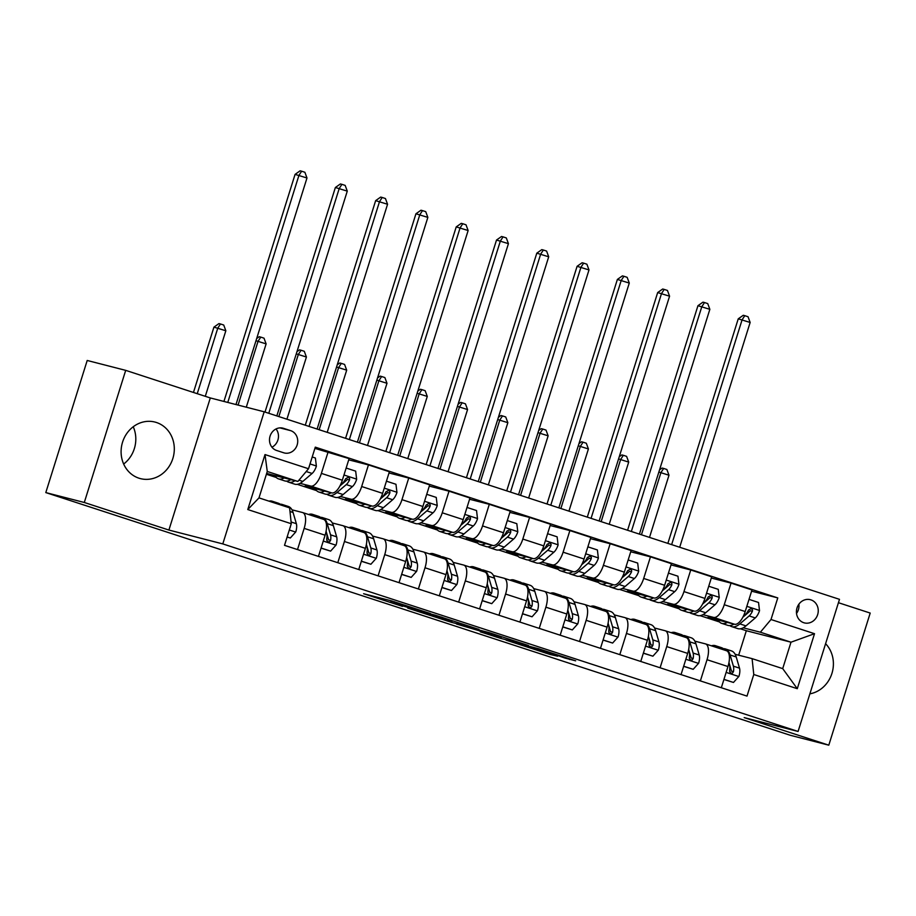 <?xml version="1.0" encoding="UTF-8"?>
<svg xmlns="http://www.w3.org/2000/svg" width="916" height="916" viewBox="0 0 916 916"><rect width="100%" height="100%" fill="white"/><g stroke="black" fill="none" stroke-linecap="round" stroke-linejoin="round"><path stroke-width="1.37" d="M430.589 613.606L391.143 600.782L363.595 593.717L402.479 606.381L390.582 602.236L416.528 609.987L405.742 606.06L430.589 613.606M156.43 422.494A29.198 26.427 104.4 0 0 154.976 422.07A29.198 26.427 104.4 0 0 122.32 442.955A29.198 26.427 104.4 0 0 138.98 478.198A29.198 26.427 104.4 0 0 140.434 478.621A29.198 26.427 104.4 0 0 173.078 457.737A29.198 26.427 104.4 0 0 156.43 422.494M810.912 599.854A11.977 10.843 104.4 0 0 810.317 599.682A11.977 10.843 104.4 0 0 796.92 608.258A11.977 10.843 104.4 0 0 803.756 622.708A11.977 10.843 104.4 0 0 804.351 622.891A11.977 10.843 104.4 0 0 817.748 614.315A11.977 10.843 104.4 0 0 810.912 599.854M565.012 658.089L575.672 660.825L538.333 648.654L506.113 640.17L550.115 654.471L557.684 656.2L514.62 642.7L544.012 650.658L565.012 658.089L565.218 657.413M744.193 717.606L828.797 745.177L790.302 735.285L45.8 492.59L84.295 502.483L168.899 530.055L222.794 543.909L798.088 731.46L744.193 717.606M478.931 629.395L435.272 615.163L407.723 608.098L451.725 622.399L478.954 629.326M489.144 632.624L528.463 645.494L500.915 638.441L480.27 631.811L487.999 633.357L456.569 624.048L489.144 632.624M276.598 450.466L283.685 452.779A11.599 10.5 104.4 0 0 284.258 452.951A11.599 10.5 104.4 0 0 297.242 444.649A11.599 10.5 104.4 0 0 290.624 430.635L283.525 428.333A11.599 10.5 104.4 0 0 282.952 428.161A11.599 10.5 104.4 0 0 269.98 436.463A11.599 10.5 104.4 0 0 276.598 450.466M222.794 543.909L264.197 411.799L839.491 599.339L798.088 731.46M291.288 523.734L247.778 509.548L265.01 454.565L308.52 468.74L297.883 481.45L267.266 471.465L258.988 497.892L289.605 507.865L291.288 523.734L284.51 545.341L747.009 696.103L753.776 674.508L752.093 658.638L782.711 668.623L790.989 642.196L760.372 632.212L743.208 627.803M751.589 591.175L777.776 597.908L315.287 447.145L308.52 468.74M777.776 597.908L771.009 619.514L814.519 633.7L797.286 688.695L753.776 674.508M168.899 530.055L210.302 397.945L125.698 370.362L84.295 502.483M125.698 370.362L87.203 360.469L45.8 492.59M828.797 745.177L870.2 613.067L838.438 602.705M210.302 397.945L264.197 411.799M123.66 464.034A29.198 26.427 104.4 0 0 133.244 426.753M297.883 481.45L266.648 473.423M738.662 655.192L746.334 630.723L740.414 628.788M719.449 621.953L700.122 615.655M679.168 608.819L659.841 602.522M638.876 595.686L619.548 589.389M598.595 582.553L579.267 576.256M558.302 569.42L538.974 563.122M518.021 556.287L498.693 549.989M477.728 543.154L458.401 536.856M437.447 530.02L418.12 523.723M397.155 516.887L377.827 510.59M356.874 503.754L337.546 497.457M316.581 490.621L297.253 484.324M276.3 477.488L266.384 474.259M746.334 630.723L790.989 642.196L814.519 633.7M711.297 578.042L731.025 583.114L751.979 589.95L745.2 611.545A14.977 6.355 108.1 0 1 734.563 624.254L707.931 617.407L718.545 620.865M731.025 583.114L724.258 604.72A14.977 6.355 108.1 0 1 713.621 617.418L702.927 614.67M671.016 564.909L690.733 569.981L711.686 576.817L704.919 598.411A14.977 6.355 108.1 0 1 694.282 611.121L667.638 604.274L678.264 607.732M690.733 569.981L683.966 591.587A14.977 6.355 108.1 0 1 673.329 604.285L662.634 601.537M630.723 551.775L650.452 556.848L671.405 563.683L664.627 585.278A14.977 6.355 108.1 0 1 653.99 597.988L627.357 591.141L637.971 594.598M650.452 556.848L643.685 578.454A14.977 6.355 108.1 0 1 633.048 591.152L622.353 588.404M590.442 538.642L610.159 543.715L631.113 550.55L624.346 572.145A14.977 6.355 108.1 0 1 613.709 584.855L587.064 578.007L597.69 581.465M610.159 543.715L603.392 565.321A14.977 6.355 108.1 0 1 592.755 578.019L582.061 575.271M550.15 525.509L569.878 530.582L590.831 537.417L584.053 559.012A14.977 6.355 108.1 0 1 573.416 571.721L546.783 564.874L557.397 568.332M569.878 530.582L563.111 552.188A14.977 6.355 108.1 0 1 552.474 564.886L541.78 562.138M509.869 512.376L529.585 517.448L550.539 524.284L543.772 545.879A14.977 6.355 108.1 0 1 533.135 558.588L506.491 551.73L517.116 555.199M529.585 517.448L522.818 539.055A14.977 6.355 108.1 0 1 512.181 551.753L501.487 549.005M469.576 499.243L489.304 504.315L510.258 511.151L503.479 532.746A14.977 6.355 108.1 0 1 492.842 545.455L466.21 538.597L476.824 542.066M489.304 504.315L482.537 525.921A14.977 6.355 108.1 0 1 471.9 538.619L461.206 535.871M429.295 486.11L449.023 491.182L469.965 498.018L463.198 519.612A14.977 6.355 108.1 0 1 452.561 532.31L425.917 525.463L436.543 528.933M449.023 491.182L442.245 512.788A14.977 6.355 108.1 0 1 431.608 525.486L420.913 522.738M389.002 472.977L408.731 478.049L429.684 484.885L422.906 506.479A14.977 6.355 108.1 0 1 412.269 519.177L385.636 512.33L396.25 515.8M408.731 478.049L401.964 499.655A14.977 6.355 108.1 0 1 391.327 512.353L380.632 509.605M348.721 459.843L368.45 464.916L389.392 471.751L382.625 493.346A14.977 6.355 108.1 0 1 371.988 506.044L345.343 499.197L355.969 502.666M368.45 464.916L361.671 486.522A14.977 6.355 108.1 0 1 351.034 499.22L340.34 496.472M314.898 448.382L349.111 458.618L342.332 480.213A14.977 6.355 108.1 0 1 331.695 492.911L305.062 486.064L315.676 489.533M328.157 451.783L321.39 473.389A14.977 6.355 108.1 0 1 310.753 486.087L300.059 483.339M266.613 473.538L275.395 476.4M291.986 509.811L302.475 512.513A14.977 6.355 108.1 0 1 302.635 512.559A14.977 6.355 108.1 0 1 304.158 528.372L297.517 549.577M332.268 522.944L342.756 525.647A14.977 6.355 108.1 0 1 342.928 525.692A14.977 6.355 108.1 0 1 344.439 541.505L337.798 562.71M372.56 536.078L383.048 538.78A14.977 6.355 108.1 0 1 383.209 538.826A14.977 6.355 108.1 0 1 384.731 554.638L378.09 575.843M412.841 549.211L423.329 551.913A14.977 6.355 108.1 0 1 423.501 551.959A14.977 6.355 108.1 0 1 425.013 567.771L418.372 588.977M453.134 562.344L463.622 565.046A14.977 6.355 108.1 0 1 463.782 565.092A14.977 6.355 108.1 0 1 465.305 580.904L458.653 602.11M493.415 575.477L503.903 578.179A14.977 6.355 108.1 0 1 504.063 578.225A14.977 6.355 108.1 0 1 505.586 594.049L498.945 615.243M533.707 588.61L544.196 591.312A14.977 6.355 108.1 0 1 544.356 591.358A14.977 6.355 108.1 0 1 545.879 607.182L539.226 628.376M573.989 601.743L584.477 604.446A14.977 6.355 108.1 0 1 584.637 604.491A14.977 6.355 108.1 0 1 586.16 620.315L579.519 641.509M614.281 614.876L624.769 617.579A14.977 6.355 108.1 0 1 624.93 617.624A14.977 6.355 108.1 0 1 626.452 633.448L619.8 654.642M654.562 628.01L665.05 630.712A14.977 6.355 108.1 0 1 665.211 630.758A14.977 6.355 108.1 0 1 666.733 646.582L660.092 667.775M694.855 641.154L705.343 643.845A14.977 6.355 108.1 0 1 705.503 643.891A14.977 6.355 108.1 0 1 707.026 659.715L700.374 680.909M735.136 654.287L752.093 658.638M323.417 519.338A14.977 6.355 108.1 0 1 323.588 519.383A14.977 6.355 108.1 0 1 325.1 535.207L318.459 556.401M363.709 532.471A14.977 6.355 108.1 0 1 363.87 532.517A14.977 6.355 108.1 0 1 365.392 548.341L358.751 569.534M403.99 545.604A14.977 6.355 108.1 0 1 404.162 545.65A14.977 6.355 108.1 0 1 405.674 561.474L399.033 582.668M444.283 558.737A14.977 6.355 108.1 0 1 444.443 558.783A14.977 6.355 108.1 0 1 445.966 574.607L439.325 595.801M484.564 571.87A14.977 6.355 108.1 0 1 484.736 571.916A14.977 6.355 108.1 0 1 486.247 587.74L479.606 608.934M524.857 585.003A14.977 6.355 108.1 0 1 525.017 585.049A14.977 6.355 108.1 0 1 526.54 600.873L519.899 622.067M565.138 598.137A14.977 6.355 108.1 0 1 565.309 598.182A14.977 6.355 108.1 0 1 566.821 614.006L560.18 635.2M605.43 611.27A14.977 6.355 108.1 0 1 605.591 611.315A14.977 6.355 108.1 0 1 607.113 627.139L600.472 648.333M645.711 624.403A14.977 6.355 108.1 0 1 645.883 624.449A14.977 6.355 108.1 0 1 647.394 640.273L640.753 661.467M686.004 637.536A14.977 6.355 108.1 0 1 686.164 637.582A14.977 6.355 108.1 0 1 687.687 653.406L681.046 674.6M726.285 650.669A14.977 6.355 108.1 0 1 726.457 650.715A14.977 6.355 108.1 0 1 727.968 666.539L721.327 687.733M760.372 632.212L771.009 619.514M267.266 471.465L265.01 454.565M258.988 497.892L247.778 509.548M797.286 688.695L782.711 668.623M271.938 447.203A11.599 10.5 104.4 0 0 276.025 428.951M796.519 613.457A11.977 10.843 104.4 0 0 798.901 604.171M809.881 693.847A29.198 26.427 104.4 0 0 831.934 673.397A29.198 26.427 104.4 0 0 825.591 643.696M441.317 617.178L413.918 609.999L451.187 620.727L441.352 617.04M501.098 636.941L477.522 629.739L501.098 636.941M284.212 477.934A28.636 12.148 108.1 0 1 278.521 478.885A28.636 12.148 108.1 0 1 274.857 475.53M312.207 456.97L315.39 458.011L316.375 466.198A9.916 4.202 108.1 0 1 312.104 473.457L302.818 481.415A28.636 12.148 108.1 0 1 294.631 484.14L288.517 482.137A28.636 12.148 -71.9 0 0 294.998 480.705M290.83 479.629A28.636 12.148 108.1 0 1 284.647 480.877L278.521 478.885M286.708 481.129A28.636 12.148 -71.9 0 0 288.517 482.137M308.932 467.423A9.916 4.202 -71.9 0 0 309.219 466.828L309.425 465.855M235.996 404.54L306.986 177.99L295.078 174.372L223.928 401.437M227.775 402.433L298.937 175.368L301.65 171.212L304.868 172.265L306.986 177.99M295.078 174.372L300.105 170.823L301.65 171.212M287.143 536.959L290.326 537.99L295.788 531.898A9.916 4.202 -71.9 0 0 296.36 523.7L293.074 512.502A28.636 12.148 -71.9 0 0 288.322 506.456L282.208 504.464A28.636 12.148 -71.9 0 0 280.147 504.212M274.857 503.067A28.636 12.148 -71.9 0 0 272.212 501.212A28.636 12.148 -71.9 0 0 268.983 501.144M287.097 537.085L290.326 537.99M284.853 506.319A28.636 12.148 -71.9 0 0 282.208 504.464M272.212 501.212L278.338 503.205A28.636 12.148 108.1 0 1 280.983 505.06M289.925 528.085L290.303 527.181A9.916 4.202 -71.9 0 0 290.406 526.54M205.299 396.307L225.84 330.756L213.932 327.138L193.459 392.449M197.238 393.685L217.779 328.134L220.493 323.978L223.722 325.031L225.84 330.756M213.932 327.138L218.958 323.588L220.493 323.978M324.504 491.068A28.636 12.148 108.1 0 1 318.802 492.018A28.636 12.148 108.1 0 1 315.15 488.663M346.156 468.042L355.671 471.145L356.656 479.331A9.916 4.202 108.1 0 1 352.397 486.591L343.099 494.548A28.636 12.148 108.1 0 1 334.924 497.274L328.798 495.27A28.636 12.148 -71.9 0 0 336.974 492.556L346.271 484.598A9.916 4.202 -71.9 0 0 349.511 479.961L349.637 478.53L348.309 477.202L345.641 478.702A9.916 4.202 108.1 0 1 342.401 483.339L340.42 485.033M331.123 492.762A28.636 12.148 108.1 0 1 324.928 494.01L318.802 492.018M326.989 494.262A28.636 12.148 -71.9 0 0 328.798 495.27M349.511 479.961L347.29 479.4A5.049 2.141 108.1 0 1 346.385 480.431L339.962 485.938M276.827 415.91L347.279 191.123L335.37 187.505L264.999 412.051M268.777 413.288L339.218 188.501L341.931 184.345L345.16 185.398L347.279 191.123M335.37 187.505L340.397 183.956L341.931 184.345M364.786 504.201A28.636 12.148 108.1 0 1 359.095 505.151A28.636 12.148 108.1 0 1 355.431 501.796M386.438 481.175L395.964 484.278L396.949 492.465A9.916 4.202 108.1 0 1 392.678 499.724L383.392 507.682A28.636 12.148 108.1 0 1 375.205 510.407L369.091 508.403A28.636 12.148 -71.9 0 0 377.266 505.689L386.552 497.731A9.916 4.202 -71.9 0 0 389.792 493.094L389.93 491.663L388.602 490.335L385.922 491.835A9.916 4.202 108.1 0 1 382.693 496.472L380.713 498.167M371.404 505.895A28.636 12.148 108.1 0 1 365.221 507.143L359.095 505.151M367.282 507.395A28.636 12.148 -71.9 0 0 369.091 508.403M389.792 493.094L387.582 492.533A5.049 2.141 108.1 0 1 386.678 493.564L380.243 499.071M317.119 429.043L387.56 204.257L375.652 200.638L305.291 425.184M309.058 426.421L379.51 201.635L382.224 197.478L385.441 198.532L387.56 204.257M375.652 200.638L380.678 197.089L382.224 197.478M405.078 517.334A28.636 12.148 108.1 0 1 399.376 518.284A28.636 12.148 108.1 0 1 395.723 514.929M426.73 494.308L436.245 497.411L437.23 505.598A9.916 4.202 108.1 0 1 432.97 512.857L423.673 520.815A28.636 12.148 108.1 0 1 415.498 523.54L409.372 521.536A28.636 12.148 -71.9 0 0 417.547 518.822L426.845 510.865A9.916 4.202 -71.9 0 0 430.085 506.227L430.211 504.796L428.883 503.468L426.215 504.968A9.916 4.202 108.1 0 1 422.974 509.605L420.994 511.3M411.696 519.029A28.636 12.148 108.1 0 1 405.502 520.277L399.376 518.284M407.563 520.528A28.636 12.148 -71.9 0 0 409.372 521.536M430.085 506.227L427.864 505.666A5.049 2.141 108.1 0 1 426.959 506.697L420.536 512.204M357.4 442.176L427.852 217.39L415.944 213.772L345.572 438.317M349.351 439.554L419.791 214.768L422.505 210.611L425.734 211.665L427.852 217.39M415.944 213.772L420.971 210.222L422.505 210.611M321.092 548.02L330.607 551.123L336.069 545.031A9.916 4.202 -71.9 0 0 336.653 536.833L333.355 525.635A28.636 12.148 -71.9 0 0 328.615 519.59L322.489 517.597A28.636 12.148 -71.9 0 0 320.428 517.357M315.596 516.784A28.636 12.148 -71.9 0 0 312.493 514.345A28.636 12.148 -71.9 0 0 308.555 514.494M321.047 548.146L330.607 551.123M326.05 531.486L326.657 533.57A9.916 4.202 108.1 0 1 326.726 539.055L326.863 540.555L328.283 541.906L329.691 541.688L330.596 540.314A9.916 4.202 -71.9 0 0 330.527 534.83L327.23 523.643A28.636 12.148 -71.9 0 0 322.489 517.597M312.493 514.345L318.619 516.338A28.636 12.148 108.1 0 1 321.722 518.777M326.096 531.234L328.214 538.436A5.049 2.141 108.1 0 1 328.375 539.742L330.596 540.314M246.29 407.185L266.121 343.889L255.988 340.729M238.068 405.078L258.06 341.267L260.785 337.111L264.003 338.164L266.121 343.889M256.675 338.531L259.239 336.722L260.785 337.111M361.373 561.153L370.9 564.256L376.35 558.165A9.916 4.202 -71.9 0 0 376.934 549.966L373.648 538.768A28.636 12.148 -71.9 0 0 368.896 532.723L362.782 530.73A28.636 12.148 -71.9 0 0 360.721 530.49M355.889 529.917A28.636 12.148 -71.9 0 0 352.786 527.479A28.636 12.148 -71.9 0 0 348.847 527.627M361.339 561.279L370.9 564.256M366.331 544.619L366.95 546.703A9.916 4.202 108.1 0 1 367.018 552.188L367.156 553.688L368.564 555.039L369.972 554.821L370.877 553.447A9.916 4.202 -71.9 0 0 370.808 547.963L367.522 536.776A28.636 12.148 -71.9 0 0 362.782 530.73M352.786 527.479L358.912 529.471A28.636 12.148 108.1 0 1 362.003 531.91M366.377 544.367L368.495 551.569A5.049 2.141 108.1 0 1 368.667 552.875L370.877 553.447M286.926 419.207L306.413 357.022L296.28 353.862M278.865 416.574L298.353 354.4L301.066 350.244L304.295 351.297L306.413 357.022M296.967 351.664L299.532 349.855L301.066 350.244M401.666 574.286L411.181 577.389L416.643 571.298A9.916 4.202 -71.9 0 0 417.227 563.1L413.929 551.901A28.636 12.148 -71.9 0 0 409.189 545.856L403.063 543.864A28.636 12.148 -71.9 0 0 401.002 543.623M396.17 543.051A28.636 12.148 -71.9 0 0 393.067 540.612A28.636 12.148 -71.9 0 0 389.128 540.761M401.62 574.412L411.181 577.389M406.624 557.752L407.231 559.836A9.916 4.202 108.1 0 1 407.299 565.321L407.437 566.821L408.857 568.172L410.265 567.954L411.17 566.58A9.916 4.202 -71.9 0 0 411.101 561.096L407.803 549.909A28.636 12.148 -71.9 0 0 403.063 543.864M393.067 540.612L399.193 542.604A28.636 12.148 108.1 0 1 402.296 545.043M406.67 557.5L408.788 564.703A5.049 2.141 108.1 0 1 408.948 566.008L411.17 566.58M327.207 432.341L346.695 370.156L336.561 366.995M319.157 429.707L338.634 367.534L341.359 363.377L344.576 364.431L346.695 370.156M337.248 364.797L339.813 362.988L341.359 363.377M445.359 530.467A28.636 12.148 108.1 0 1 439.669 531.417A28.636 12.148 108.1 0 1 436.005 528.063M467.011 507.441L476.538 510.544L477.522 518.731A9.916 4.202 108.1 0 1 473.251 525.99L463.965 533.948A28.636 12.148 108.1 0 1 455.779 536.673L449.664 534.669A28.636 12.148 -71.9 0 0 457.84 531.956L467.126 523.998A9.916 4.202 -71.9 0 0 470.366 519.361L470.503 517.929L469.175 516.601L466.496 518.101A9.916 4.202 108.1 0 1 463.267 522.738L461.286 524.433M451.977 532.162A28.636 12.148 108.1 0 1 445.794 533.41L439.669 531.417M447.855 533.662A28.636 12.148 -71.9 0 0 449.664 534.669M470.366 519.361L468.145 518.8A5.049 2.141 108.1 0 1 467.252 519.83L460.817 525.337M397.693 455.309L468.133 230.523L456.225 226.905L385.865 451.451M389.632 452.687L460.084 227.901L462.798 223.744L466.015 224.798L468.133 230.523M456.225 226.905L461.252 223.355L462.798 223.744M441.947 587.419L451.474 590.522L456.924 584.431A9.916 4.202 -71.9 0 0 457.508 576.233L454.221 565.035A28.636 12.148 -71.9 0 0 449.47 558.989L443.355 556.997A28.636 12.148 -71.9 0 0 441.294 556.756M436.451 556.184A28.636 12.148 -71.9 0 0 433.36 553.745A28.636 12.148 -71.9 0 0 429.421 553.894M441.913 587.545L451.474 590.522M446.905 570.886L447.523 572.969A9.916 4.202 108.1 0 1 447.592 578.454L447.729 579.965L449.138 581.305L450.546 581.087L451.451 579.714A9.916 4.202 -71.9 0 0 451.382 574.229L448.096 563.042A28.636 12.148 -71.9 0 0 443.355 556.997M433.36 553.745L439.485 555.737A28.636 12.148 108.1 0 1 442.577 558.176M446.951 570.634L449.069 577.836A5.049 2.141 108.1 0 1 449.241 579.141L451.451 579.714M367.499 445.474L386.987 383.289L376.854 380.129M359.438 442.84L378.926 380.667L381.64 376.51L384.869 377.564L386.987 383.289M377.541 377.93L380.106 376.121L381.64 376.51M485.652 543.6A28.636 12.148 108.1 0 1 479.95 544.551A28.636 12.148 108.1 0 1 476.297 541.196M507.304 520.574L516.819 523.677L517.803 531.864A9.916 4.202 108.1 0 1 513.544 539.123L504.247 547.081A28.636 12.148 108.1 0 1 496.071 549.806L489.945 547.802A28.636 12.148 -71.9 0 0 498.121 545.089L507.418 537.131A9.916 4.202 -71.9 0 0 510.659 532.494L510.785 531.062L509.456 529.734L506.788 531.234A9.916 4.202 108.1 0 1 503.548 535.871L501.567 537.566M492.27 545.295A28.636 12.148 108.1 0 1 486.075 546.543L479.95 544.551M488.136 546.795A28.636 12.148 -71.9 0 0 489.945 547.802M510.659 532.494L508.437 531.933A5.049 2.141 108.1 0 1 507.533 532.963L501.109 538.471M437.974 468.442L508.426 243.656L496.518 240.038L426.146 464.584M429.925 465.82L500.365 241.034L503.079 236.878L506.308 237.931L508.426 243.656M496.518 240.038L501.544 236.488L503.079 236.878M525.933 556.733A28.636 12.148 108.1 0 1 520.242 557.684A28.636 12.148 108.1 0 1 516.578 554.329M547.585 533.707L557.111 536.81L558.096 544.997A9.916 4.202 108.1 0 1 553.825 552.256L544.539 560.214A28.636 12.148 108.1 0 1 536.352 562.939L530.227 560.947A28.636 12.148 -71.9 0 0 538.413 558.222L547.699 550.264A9.916 4.202 -71.9 0 0 550.94 545.627L551.077 544.196L549.749 542.867L547.07 544.367A9.916 4.202 108.1 0 1 543.841 549.005L541.86 550.699M532.551 558.439A28.636 12.148 108.1 0 1 526.368 559.676L520.242 557.684M528.429 559.928A28.636 12.148 -71.9 0 0 530.227 560.947M550.94 545.627L548.718 545.066A5.049 2.141 108.1 0 1 547.825 546.096L541.39 551.604M478.267 481.576L548.707 256.789L536.799 253.171L466.439 477.717M470.206 478.954L540.658 254.167L543.371 250.011L546.589 251.064L548.707 256.789M536.799 253.171L541.825 249.621L543.371 250.011M566.225 569.866A28.636 12.148 108.1 0 1 560.523 570.817A28.636 12.148 108.1 0 1 556.871 567.462M587.877 546.841L597.392 549.943L598.377 558.13A9.916 4.202 108.1 0 1 594.118 565.39L584.82 573.347A28.636 12.148 108.1 0 1 576.645 576.072L570.519 574.08A28.636 12.148 -71.9 0 0 578.694 571.355L587.992 563.397A9.916 4.202 -71.9 0 0 591.221 558.76L591.358 557.329L590.03 556.001L587.362 557.5A9.916 4.202 108.1 0 1 584.122 562.138L582.141 563.832M572.844 571.573A28.636 12.148 108.1 0 1 566.649 572.809L560.523 570.817M568.71 573.061A28.636 12.148 -71.9 0 0 570.519 574.08M591.221 558.76L589.011 558.199A5.049 2.141 108.1 0 1 588.106 559.229L581.683 564.737M518.548 494.709L588.999 269.922L577.091 266.304L506.72 490.85M510.498 492.087L580.939 267.3L583.652 263.144L586.881 264.197L588.999 269.922M577.091 266.304L582.118 262.755L583.652 263.144M482.24 600.553L491.755 603.655L497.216 597.564A9.916 4.202 -71.9 0 0 497.8 589.366L494.503 578.168A28.636 12.148 -71.9 0 0 489.762 572.122L483.637 570.13A28.636 12.148 -71.9 0 0 481.576 569.889M476.744 569.317A28.636 12.148 -71.9 0 0 473.641 566.878A28.636 12.148 -71.9 0 0 469.702 567.027M482.194 600.678L491.755 603.655M487.197 584.019L487.804 586.103A9.916 4.202 108.1 0 1 487.873 591.587L488.01 593.099L489.43 594.438L490.839 594.221L491.743 592.847A9.916 4.202 -71.9 0 0 491.674 587.362L488.377 576.175A28.636 12.148 -71.9 0 0 483.637 570.13M473.641 566.878L479.766 568.87A28.636 12.148 108.1 0 1 482.869 571.309M487.243 583.767L489.362 590.969A5.049 2.141 108.1 0 1 489.522 592.274L491.743 592.847M407.78 458.607L427.268 396.422L417.135 393.262M399.731 455.973L419.207 393.8L421.933 389.644L425.15 390.697L427.268 396.422M417.822 391.063L420.387 389.254L421.933 389.644M522.521 613.686L532.047 616.789L537.497 610.697A9.916 4.202 -71.9 0 0 538.081 602.499L534.795 591.301A28.636 12.148 -71.9 0 0 530.043 585.255L523.929 583.263A28.636 12.148 -71.9 0 0 521.868 583.023M517.025 582.45A28.636 12.148 -71.9 0 0 513.933 580.011A28.636 12.148 -71.9 0 0 509.994 580.16M522.486 613.812L532.047 616.789M527.479 597.152L528.097 599.236A9.916 4.202 108.1 0 1 528.166 604.72L528.303 606.232L529.711 607.571L531.12 607.354L532.024 605.98A9.916 4.202 -71.9 0 0 531.956 600.495L528.669 589.309A28.636 12.148 -71.9 0 0 523.929 583.263M513.933 580.011L520.059 582.004A28.636 12.148 108.1 0 1 523.15 584.442M527.524 596.9L529.643 604.102A5.049 2.141 108.1 0 1 529.814 605.407L532.024 605.98M448.073 471.74L467.561 409.555L457.428 406.395M440.012 469.106L459.5 406.933L462.214 402.777L465.442 403.83L467.561 409.555M458.115 404.196L460.679 402.387L462.214 402.777M562.813 626.819L572.328 629.922L577.79 623.83A9.916 4.202 -71.9 0 0 578.374 615.632L575.076 604.434A28.636 12.148 -71.9 0 0 570.336 598.388L564.21 596.396A28.636 12.148 -71.9 0 0 562.149 596.156M557.317 595.583A28.636 12.148 -71.9 0 0 554.214 593.144A28.636 12.148 -71.9 0 0 550.276 593.293M562.768 626.945L572.328 629.922M567.771 610.285L568.378 612.369A9.916 4.202 108.1 0 1 568.447 617.853L568.584 619.365L570.004 620.705L571.412 620.487L572.317 619.113A9.916 4.202 -71.9 0 0 572.248 613.628L568.951 602.442A28.636 12.148 -71.9 0 0 564.21 596.396M554.214 593.144L560.34 595.137A28.636 12.148 108.1 0 1 563.443 597.576M567.817 610.033L569.935 617.235A5.049 2.141 108.1 0 1 570.096 618.54L572.317 619.113M488.354 484.873L507.842 422.688L497.709 419.528M480.305 482.24L499.781 420.066L502.506 415.91L505.724 416.963L507.842 422.688M498.396 417.33L500.96 415.52L502.506 415.91M606.507 583A28.636 12.148 108.1 0 1 600.816 583.95A28.636 12.148 108.1 0 1 597.152 580.595M628.158 559.974L637.685 563.077L638.67 571.263A9.916 4.202 108.1 0 1 634.399 578.523L625.113 586.48A28.636 12.148 108.1 0 1 616.926 589.206L610.8 587.213A28.636 12.148 -71.9 0 0 618.987 584.488L628.273 576.53A9.916 4.202 -71.9 0 0 631.513 571.893L631.651 570.462L630.322 569.134L627.643 570.634A9.916 4.202 108.1 0 1 624.414 575.271L622.433 576.966M613.125 584.706A28.636 12.148 108.1 0 1 606.942 585.942L600.816 583.95M609.003 586.194A28.636 12.148 -71.9 0 0 610.8 587.213M631.513 571.893L629.292 571.332A5.049 2.141 108.1 0 1 628.399 572.363L621.964 577.87M558.84 507.842L629.281 283.055L617.373 279.437L547.012 503.983M550.779 505.22L621.231 280.433L623.945 276.277L627.162 277.33L629.281 283.055M617.373 279.437L622.399 275.888L623.945 276.277M603.094 639.952L612.621 643.055L618.071 636.963A9.916 4.202 -71.9 0 0 618.655 628.765L615.369 617.567A28.636 12.148 -71.9 0 0 610.617 611.522L604.503 609.529A28.636 12.148 -71.9 0 0 602.442 609.289M597.598 608.716A28.636 12.148 -71.9 0 0 594.507 606.278A28.636 12.148 -71.9 0 0 590.568 606.426M603.06 640.078L612.621 643.055M608.052 623.418L608.671 625.502A9.916 4.202 108.1 0 1 608.739 630.987L608.877 632.498L610.285 633.838L611.693 633.62L612.598 632.246A9.916 4.202 -71.9 0 0 612.529 626.762L609.243 615.575A28.636 12.148 -71.9 0 0 604.503 609.529M594.507 606.278L600.633 608.27A28.636 12.148 108.1 0 1 603.724 610.709M608.098 623.166L610.216 630.368A5.049 2.141 108.1 0 1 610.388 631.674L612.598 632.246M528.646 498.006L548.134 435.821L538.001 432.661M520.586 495.373L540.074 433.199L542.787 429.043L546.016 430.096L548.134 435.821M538.688 430.463L541.253 428.654L542.787 429.043M646.799 596.133A28.636 12.148 108.1 0 1 641.097 597.083A28.636 12.148 108.1 0 1 637.444 593.728M668.451 573.107L677.966 576.21L678.951 584.397A9.916 4.202 108.1 0 1 674.691 591.656L665.394 599.614A28.636 12.148 108.1 0 1 657.219 602.339L651.093 600.346A28.636 12.148 -71.9 0 0 659.268 597.621L668.565 589.664A9.916 4.202 -71.9 0 0 671.794 585.026L671.932 583.595L670.604 582.267L667.936 583.767A9.916 4.202 108.1 0 1 664.695 588.404L662.715 590.099M653.417 597.839A28.636 12.148 108.1 0 1 647.223 599.075L641.097 597.083M649.284 599.327A28.636 12.148 -71.9 0 0 651.093 600.346M671.794 585.026L669.585 584.465A5.049 2.141 108.1 0 1 668.68 585.496L662.245 591.003M599.121 520.975L669.573 296.189L657.665 292.57L587.293 517.116M591.072 518.353L661.512 293.567L664.226 289.41L667.455 290.464L669.573 296.189M657.665 292.57L662.692 289.021L664.226 289.41M643.375 653.085L652.902 656.188L658.364 650.097A9.916 4.202 -71.9 0 0 658.947 641.898L655.65 630.7A28.636 12.148 -71.9 0 0 650.91 624.655L644.784 622.662A28.636 12.148 -71.9 0 0 642.723 622.422M637.891 621.85A28.636 12.148 -71.9 0 0 634.788 619.411A28.636 12.148 -71.9 0 0 630.849 619.56M643.341 653.211L652.902 656.188M648.345 636.551L648.952 638.635A9.916 4.202 108.1 0 1 649.02 644.12L649.158 645.631L650.578 646.971L651.986 646.753L652.89 645.379A9.916 4.202 -71.9 0 0 652.822 639.895L649.524 628.708A28.636 12.148 -71.9 0 0 644.784 622.662M634.788 619.411L640.914 621.403A28.636 12.148 108.1 0 1 644.017 623.842M648.391 636.299L650.509 643.501A5.049 2.141 108.1 0 1 650.669 644.807L652.89 645.379M568.928 511.139L588.415 448.955L578.282 445.794M560.878 508.506L580.355 446.332L583.08 442.176L586.297 443.23L588.415 448.955M578.969 443.596L581.534 441.787L583.08 442.176M687.08 609.266A28.636 12.148 108.1 0 1 681.389 610.216A28.636 12.148 108.1 0 1 677.726 606.861M708.732 586.24L718.258 589.343L719.243 597.53A9.916 4.202 108.1 0 1 714.972 604.789L705.686 612.747A28.636 12.148 108.1 0 1 697.5 615.472L691.374 613.48A28.636 12.148 -71.9 0 0 699.561 610.754L708.847 602.797A9.916 4.202 -71.9 0 0 712.087 598.159L712.224 596.728L710.896 595.4L708.217 596.9A9.916 4.202 108.1 0 1 704.988 601.537L703.007 603.232M693.698 610.972A28.636 12.148 108.1 0 1 687.515 612.209L681.389 610.216M689.576 612.461A28.636 12.148 -71.9 0 0 691.374 613.48M712.087 598.159L709.866 597.598A5.049 2.141 108.1 0 1 708.973 598.629L702.538 604.136M639.414 534.108L709.854 309.322L697.946 305.704L627.586 530.25M631.353 531.486L701.805 306.7L704.518 302.543L707.736 303.597L709.854 309.322M697.946 305.704L702.973 302.154L704.518 302.543M683.668 666.218L693.194 669.321L698.645 663.23A9.916 4.202 -71.9 0 0 699.229 655.032L695.942 643.833A28.636 12.148 -71.9 0 0 691.191 637.788L685.065 635.796A28.636 12.148 -71.9 0 0 683.015 635.555M678.172 634.983A28.636 12.148 -71.9 0 0 675.081 632.544A28.636 12.148 -71.9 0 0 671.142 632.693M683.634 666.344L693.194 669.321M688.626 649.684L689.244 651.768A9.916 4.202 108.1 0 1 689.313 657.253L689.45 658.764L690.859 660.104L692.267 659.886L693.172 658.512A9.916 4.202 -71.9 0 0 693.103 653.028L689.817 641.841A28.636 12.148 -71.9 0 0 685.065 635.796M675.081 632.544L681.206 634.536A28.636 12.148 108.1 0 1 684.298 636.975M688.672 649.433L690.79 656.635A5.049 2.141 108.1 0 1 690.962 657.94L693.172 658.512M609.22 524.273L628.708 462.088L618.575 458.927M601.159 521.639L620.647 459.466L623.361 455.309L626.59 456.363L628.708 462.088M619.262 456.729L621.827 454.92L623.361 455.309M727.373 622.399A28.636 12.148 108.1 0 1 721.671 623.349A28.636 12.148 108.1 0 1 718.018 619.995M749.025 599.373L758.54 602.476L759.524 610.663A9.916 4.202 108.1 0 1 755.265 617.922L745.967 625.88A28.636 12.148 108.1 0 1 737.792 628.605L731.666 626.613A28.636 12.148 -71.9 0 0 739.842 623.888L749.139 615.93A9.916 4.202 -71.9 0 0 752.368 611.304L752.505 609.861L751.177 608.533L748.509 610.033A9.916 4.202 108.1 0 1 745.269 614.67L743.288 616.365M733.991 624.105A28.636 12.148 108.1 0 1 727.796 625.342L721.671 623.349M729.857 625.594A28.636 12.148 -71.9 0 0 731.666 626.613M752.368 611.304L750.158 610.732A5.049 2.141 108.1 0 1 749.254 611.762L742.819 617.269M679.695 547.241L750.147 322.455L738.239 318.837L667.867 543.383M671.646 544.619L742.086 319.833L744.8 315.676L748.029 316.73L750.147 322.455M738.239 318.837L743.265 315.287L744.8 315.676M723.949 679.351L733.476 682.454L738.937 676.363A9.916 4.202 -71.9 0 0 739.521 668.165L736.224 656.967A28.636 12.148 -71.9 0 0 731.483 650.921L725.357 648.929A28.636 12.148 -71.9 0 0 723.297 648.688M718.465 648.116A28.636 12.148 -71.9 0 0 715.362 645.677A28.636 12.148 -71.9 0 0 711.423 645.826M723.915 679.477L733.476 682.454M728.918 662.818L729.525 664.902A9.916 4.202 108.1 0 1 729.594 670.386L729.731 671.897L731.151 673.237L732.56 673.02L733.464 671.646A9.916 4.202 -71.9 0 0 733.395 666.161L730.098 654.974A28.636 12.148 -71.9 0 0 725.357 648.929M715.362 645.677L721.487 647.669A28.636 12.148 108.1 0 1 724.59 650.108M728.964 662.566L731.082 669.768A5.049 2.141 108.1 0 1 731.243 671.073L733.464 671.646M649.501 537.406L668.989 475.221L658.856 472.061M641.452 534.772L660.928 472.599L663.653 468.442L666.871 469.496L668.989 475.221M659.543 469.862L662.108 468.053L663.653 468.442M734.563 624.254L713.621 617.418M694.282 611.121L673.329 604.285M653.99 597.988L633.048 591.152M613.709 584.855L592.755 578.019M573.416 571.721L552.474 564.886M533.135 558.588L512.181 551.753M492.842 545.455L471.9 538.619M452.561 532.31L431.608 525.486M412.269 519.177L391.327 512.353M371.988 506.044L351.034 499.22M331.695 492.911L310.753 486.087M325.1 535.207L304.158 528.372M342.332 480.213L321.39 473.389M382.625 493.346L361.671 486.522M365.392 548.341L344.439 541.505M422.906 506.479L401.964 499.655M405.674 561.474L384.731 554.638M463.198 519.612L442.245 512.788M445.966 574.607L425.013 567.771M503.479 532.746L482.537 525.921M486.247 587.74L465.305 580.904M543.772 545.879L522.818 539.055M526.54 600.873L505.586 594.049M584.053 559.012L563.111 552.188M566.821 614.006L545.879 607.182M624.346 572.145L603.392 565.321M607.113 627.139L586.16 620.315M664.627 585.278L643.685 578.454M647.394 640.273L626.452 633.448M704.919 598.411L683.966 591.587M687.687 653.406L666.733 646.582M745.2 611.545L724.258 604.72M727.968 666.539L707.026 659.715M282.357 428.024L283.525 428.333M279.895 427.887L290.624 430.635M405.925 605.487L405.742 606.06M394.361 601.732L393.949 603.037M392.117 601.045L391.682 602.453M452.183 620.945L451.725 622.399M447.432 619.754L447.054 620.979M501.361 637.009L500.915 638.441M496.621 635.796L496.243 637.021M550.321 653.806L550.115 654.471M545.673 652.284L545.432 653.051M569.866 658.936L569.683 659.509M316.352 465.992L310.02 463.931M302.818 481.415L298.96 480.156M312.104 473.457L306.184 471.534M289.319 529.998L295.65 532.059M289.983 511.494L293.074 512.502M291.093 521.983L296.36 523.7M356.633 479.125L343.969 475.003M343.099 494.548L336.974 492.556M342.401 483.339L341.336 482.984M352.397 486.591L346.271 484.598M396.926 492.258L384.262 488.136M383.392 507.682L377.266 505.689M382.693 496.472L381.629 496.117M392.678 499.724L386.552 497.731M437.207 505.392L424.543 501.27M423.673 520.815L417.547 518.822M422.974 509.605L421.91 509.25M432.97 512.857L426.845 510.865M323.268 541.058L335.932 545.192M327.23 523.643L333.355 525.635M330.527 534.83L336.653 536.833M325.661 533.249L326.657 533.57M363.56 554.191L376.224 558.325M367.522 536.776L373.648 538.768M370.808 547.963L376.934 549.966M365.942 546.383L366.95 546.703M403.841 567.325L416.505 571.458M407.803 549.909L413.929 551.901M411.101 561.096L417.227 563.1M406.235 559.516L407.231 559.836M477.499 518.525L464.836 514.403M463.965 533.948L457.84 531.956M463.267 522.738L462.202 522.383M473.251 525.99L467.126 523.998M444.134 580.458L456.798 584.591M448.096 563.042L454.221 565.035M451.382 574.229L457.508 576.233M446.516 572.649L447.523 572.969M517.78 531.658L505.117 527.536M504.247 547.081L498.121 545.089M503.548 535.871L502.483 535.516M513.544 539.123L507.418 537.131M558.073 544.791L545.409 540.669M544.539 560.214L538.413 558.222M543.841 549.005L542.776 548.65M553.825 552.256L547.699 550.264M598.354 557.924L585.69 553.802M584.82 573.347L578.694 571.355M584.122 562.138L583.057 561.783M594.118 565.39L587.992 563.397M484.415 593.591L497.079 597.724M488.377 576.175L494.503 578.168M491.674 587.362L497.8 589.366M486.808 585.782L487.804 586.103M524.708 606.724L537.371 610.857M528.669 589.309L534.795 591.301M531.956 600.495L538.081 602.499M527.089 598.915L528.097 599.236M564.989 619.857L577.653 623.991M568.951 602.442L575.076 604.434M572.248 613.628L578.374 615.632M567.382 612.048L568.378 612.369M638.647 571.057L625.983 566.935M625.113 586.48L618.987 584.488M624.414 575.271L623.349 574.916M634.399 578.523L628.273 576.53M605.281 632.99L617.945 637.124M609.243 615.575L615.369 617.567M612.529 626.762L618.655 628.765M607.663 625.181L608.671 625.502M678.928 584.19L666.264 580.068M665.394 599.614L659.268 597.621M664.695 588.404L663.631 588.049M674.691 591.656L668.565 589.664M645.562 646.123L658.226 650.257M649.524 628.708L655.65 630.7M652.822 639.895L658.947 641.898M647.956 638.315L648.952 638.635M719.22 597.324L706.557 593.202M705.686 612.747L699.561 610.754M704.988 601.537L703.923 601.194M714.972 604.789L708.847 602.797M685.855 659.257L698.519 663.39M689.817 641.841L695.942 643.833M693.103 653.028L699.229 655.032M688.237 651.448L689.244 651.768M759.501 610.457L746.838 606.335M745.967 625.88L739.842 623.888M745.269 614.67L744.204 614.327M755.265 617.922L749.139 615.93M726.136 672.39L738.8 676.523M730.098 654.974L736.224 656.967M733.395 666.161L739.521 668.165M728.529 664.581L729.525 664.902M323.588 519.383L302.635 512.559M363.87 532.517L342.928 525.692M404.162 545.65L383.209 538.826M444.443 558.783L423.501 551.959M484.736 571.916L463.782 565.092M525.017 585.049L504.063 578.225M565.309 598.182L544.356 591.358M605.591 611.315L584.637 604.491M645.883 624.449L624.93 617.624M686.164 637.582L665.211 630.758M726.457 650.715L705.503 643.891M404.861 605.144L404.643 605.854M391.052 600.747L390.582 602.236"/></g></svg>
